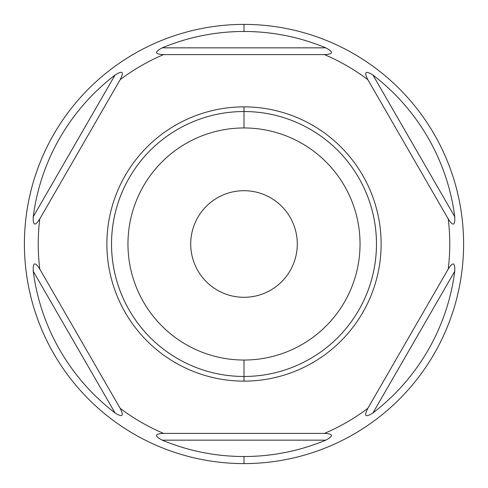 <?xml version="1.0" encoding="UTF-8"?>
<svg xmlns="http://www.w3.org/2000/svg" width="488" height="488" viewBox="0 0 488 488"><rect width="100%" height="100%" fill="white"/><g stroke="black" fill="none" stroke-linecap="round" stroke-linejoin="round"><path stroke-width="0.73" d="M463.6 244A219.6 219.6 0 0 0 244 24.4A219.6 219.6 0 0 0 24.4 244A219.6 219.6 0 0 0 244 463.6A219.6 219.6 0 0 0 463.6 244A219.6 219.6 0 0 1 244 463.6A219.6 219.6 0 0 1 24.4 244A219.6 219.6 0 0 1 244 24.4L244 31.482A212.518 212.518 0 0 0 162.23 47.842C154.299 52.009 154.751 54.253 163.596 54.589A205.771 205.771 0 0 0 120.17 79.66C124.245 71.742 122.525 70.223 115.009 75.109A212.518 212.518 0 0 0 33.239 216.733C32.879 225.688 35.051 226.42 39.766 218.929A205.771 205.771 0 0 0 39.766 269.071C34.996 261.501 32.824 262.233 33.239 271.267A212.518 212.518 0 0 0 115.009 412.891C122.457 417.636 124.178 416.124 120.17 408.34A205.771 205.771 0 0 0 163.596 433.411C154.653 433.753 154.202 435.998 162.23 440.158A212.518 212.518 0 0 0 244 456.518L244 463.6L244 456.518A212.518 212.518 0 0 0 325.77 440.158C333.7 435.991 333.249 433.747 324.404 433.411A205.771 205.771 0 0 0 367.83 408.34C363.755 416.258 365.475 417.777 372.991 412.891A212.518 212.518 0 0 0 454.761 271.267C455.121 262.312 452.949 261.58 448.234 269.071A205.771 205.771 0 0 0 448.234 218.929C453.004 226.499 455.176 225.767 454.761 216.733A212.518 212.518 0 0 0 372.991 75.109C365.543 70.364 363.822 71.876 367.83 79.66A205.771 205.771 0 0 0 324.404 54.589C333.347 54.247 333.798 52.002 325.77 47.842A212.518 212.518 0 0 0 244 31.482L244 24.4A219.6 219.6 0 0 1 463.6 244M244 456.518A212.518 212.518 0 0 1 162.23 440.158L325.77 440.158A212.518 212.518 0 0 1 244 456.518M162.23 440.158L325.77 440.158C333.7 435.991 333.249 433.747 324.404 433.411A205.771 205.771 0 0 0 367.83 408.34L448.234 269.071A205.771 205.771 0 0 0 448.234 218.929L367.83 79.66A205.771 205.771 0 0 0 324.404 54.589L163.596 54.589A205.771 205.771 0 0 0 120.17 79.66L39.766 218.929A205.771 205.771 0 0 0 39.766 269.071L120.17 408.34A205.771 205.771 0 0 0 163.596 433.411C154.653 433.753 154.202 435.998 162.23 440.158M163.596 433.411L324.404 433.411L163.596 433.411M324.404 54.589L163.596 54.589C154.751 54.253 154.299 52.009 162.23 47.842A212.518 212.518 0 0 1 325.77 47.842L162.23 47.842L325.77 47.842C333.798 52.002 333.347 54.247 324.404 54.589M367.83 408.34L448.234 269.071C452.949 261.58 455.121 262.312 454.761 271.267A212.518 212.518 0 0 1 372.991 412.891L454.761 271.267L372.991 412.891C365.475 417.777 363.755 416.258 367.83 408.34M448.234 218.929L367.83 79.66C363.822 71.876 365.543 70.364 372.991 75.109A212.518 212.518 0 0 1 454.761 216.733L372.991 75.109L454.761 216.733C455.176 225.767 453.004 226.499 448.234 218.929M39.766 269.071L120.17 408.34C124.178 416.124 122.457 417.636 115.009 412.891A212.518 212.518 0 0 1 33.239 271.267L115.009 412.891L33.239 271.267C32.824 262.233 34.996 261.501 39.766 269.071M120.17 79.66L39.766 218.929C35.051 226.42 32.879 225.688 33.239 216.733A212.518 212.518 0 0 1 115.009 75.109L33.239 216.733L115.009 75.109C122.525 70.223 124.245 71.742 120.17 79.66M244 381.122A137.122 137.122 0 0 0 381.122 244A137.122 137.122 0 0 0 244 106.878A137.122 137.122 0 0 0 106.878 244A137.122 137.122 0 0 0 244 381.122A137.122 137.122 0 0 1 106.878 244A137.122 137.122 0 0 1 244 106.878L244 111.532A132.468 132.468 0 0 0 111.532 244A132.468 132.468 0 0 0 244 376.468L244 381.122L244 376.468A132.468 132.468 0 0 0 376.468 244A132.468 132.468 0 0 0 244 111.532L244 106.878A137.122 137.122 0 0 1 381.122 244A137.122 137.122 0 0 1 244 381.122M244 360.04A116.04 116.04 0 0 0 360.04 244A116.04 116.04 0 0 0 244 127.96L244 111.532A132.468 132.468 0 0 1 376.468 244A132.468 132.468 0 0 1 244 376.468L244 360.04A116.04 116.04 0 0 1 127.96 244A116.04 116.04 0 0 1 244 127.96A116.04 116.04 0 0 1 360.04 244A116.04 116.04 0 0 1 244 360.04L244 376.468A132.468 132.468 0 0 1 111.532 244A132.468 132.468 0 0 1 244 111.532L244 127.96A116.04 116.04 0 0 0 127.96 244A116.04 116.04 0 0 0 244 360.04M190.704 244A53.296 53.296 0 0 0 244 297.296A53.296 53.296 0 0 0 297.296 244A53.296 53.296 0 0 0 244 190.704A53.296 53.296 0 0 0 190.704 244A53.296 53.296 0 0 0 244 297.296A53.296 53.296 0 0 0 297.296 244A53.296 53.296 0 0 0 244 190.704A53.296 53.296 0 0 0 190.704 244"/></g></svg>
